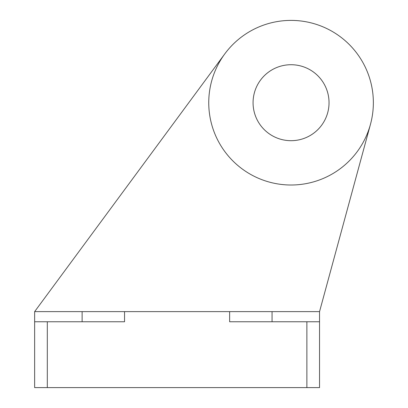 <?xml version="1.0" encoding="UTF-8"?>
<svg xmlns="http://www.w3.org/2000/svg" width="408" height="408" viewBox="0 0 408 408"><rect width="100%" height="100%" fill="white"/><g stroke="black" fill="none" stroke-linecap="round" stroke-linejoin="round"><path stroke-width="0.61" d="M373.356 102.704A82.304 82.304 0 0 0 291.052 20.4A82.304 82.304 0 0 0 208.748 102.704A82.304 82.304 0 0 0 291.052 185.008A82.304 82.304 0 0 0 373.356 102.704M253.067 102.704A37.985 37.985 0 0 0 291.052 140.689A37.985 37.985 0 0 0 329.037 102.704A37.985 37.985 0 0 0 291.052 64.719A37.985 37.985 0 0 0 253.067 102.704M224.823 53.841L34.644 311.625L34.644 321.759L124.547 321.759L124.547 311.625L272.06 311.625L272.06 321.759M272.06 311.625L319.541 311.625L370.474 124.297M229.643 311.625L229.643 321.759L319.541 321.759L319.541 387.6L34.644 387.6L34.644 321.759M319.541 311.625L319.541 321.759M34.644 311.625L124.547 311.625M82.125 311.625L82.125 321.759M47.308 321.759L47.308 387.6M306.877 321.759L306.877 387.6"/></g></svg>
